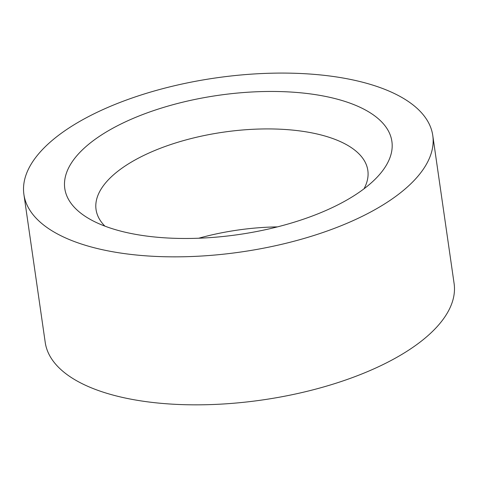<?xml version="1.0" encoding="UTF-8"?>
<svg xmlns="http://www.w3.org/2000/svg" width="478" height="478" viewBox="0 0 478 478"><rect width="100%" height="100%" fill="white"/><g stroke="black" fill="none" stroke-linecap="round" stroke-linejoin="round"><path stroke-width="0.72" d="M385.483 203.371A206.55 87.934 -8.2 0 0 432.775 135.507A206.55 87.934 -8.2 0 0 215.793 77.932A206.55 87.934 -8.2 0 0 23.9 194.427A206.55 87.934 -8.2 0 0 164.39 256.728A206.55 87.934 -8.2 0 0 385.483 203.371M23.9 194.427L45.225 342.415A206.55 87.934 -8.2 0 0 185.715 404.717A206.55 87.934 -8.2 0 0 406.808 351.36A206.55 87.934 -8.2 0 0 454.1 283.496L432.775 135.507M277.425 226.883A137.294 58.453 -8.2 0 0 198.729 238.223M364.003 188.804A137.294 58.453 -8.2 0 0 367.833 170.413A137.294 58.453 -8.2 0 0 223.608 132.143A137.294 58.453 -8.2 0 0 96.054 209.579A137.294 58.453 -8.2 0 0 104.921 226.142M354.055 195.693A165.239 70.35 -8.2 0 0 377.375 176.932A165.239 70.35 -8.2 0 0 218.303 95.337A165.239 70.35 -8.2 0 0 88.741 218.524A165.239 70.35 -8.2 0 0 354.055 195.693"/></g></svg>
